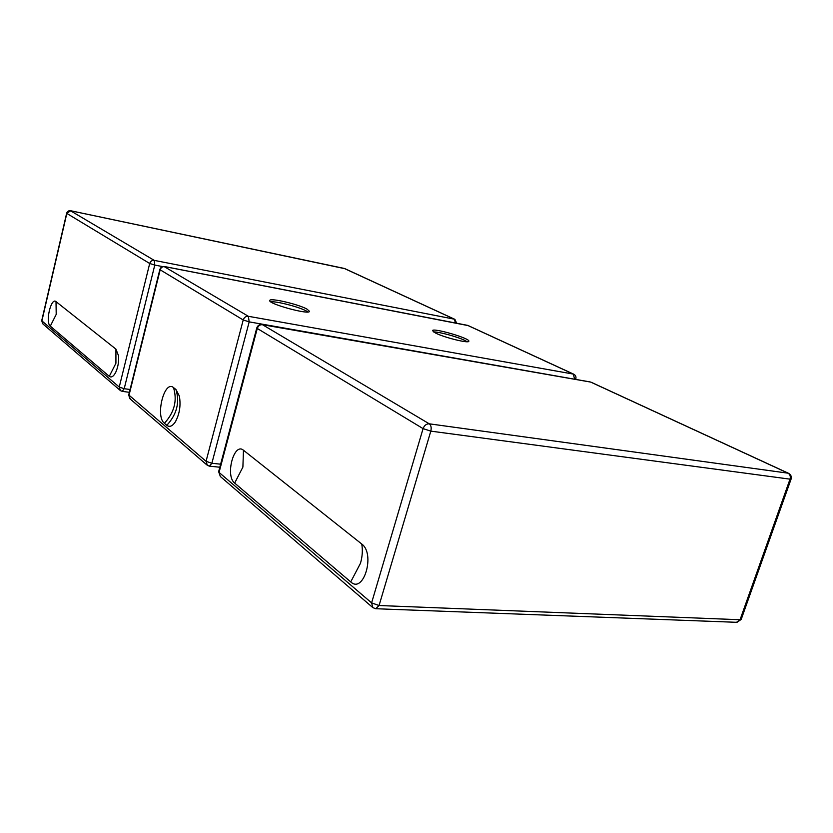 <?xml version="1.0" encoding="UTF-8"?>
<svg xmlns="http://www.w3.org/2000/svg" width="833" height="833" viewBox="0 0 833 833"><rect width="100%" height="100%" fill="white"/><g stroke="black" fill="none" stroke-linecap="round" stroke-linejoin="round"><path stroke-width="1.25" d="M270.767 301.817C276.389 301.046 299.318 306.981 306.471 311.063L307.95 311.969M433.608 331.951C438.762 331.68 457.338 336.73 464.824 340.437L467.188 341.738M164.403 423.279C155.073 416.344 164.361 379.577 173.503 387.584L175.95 389.5L179.345 395.998C180.969 405.432 179.605 414.105 175.263 421.998C172.348 426.277 169.526 427.391 166.808 425.319L164.403 423.279C174.409 412.345 177.45 400.454 173.503 387.584M307.002 309.116L309.48 311.334C309.626 315.207 267.726 303.774 269.757 300.494C269.684 297.537 298.464 304.232 307.002 309.116M435.721 333.127L432.483 330.659C432.587 327.421 470.489 338.448 468.844 341.249C469.094 343.654 444.635 337.667 435.721 333.127M361.751 544.022C375.537 553.789 363.636 594.221 350.724 581.903L234.656 483.078C224.993 475.799 234 441.917 243.465 450.236L361.751 544.022C362.824 550.176 362.397 556.59 360.47 563.275L350.724 581.903M50.303 326.13C45.117 322.423 51.021 297.037 56.019 301.629L115.933 349.131L118.484 355.67C118.963 361.605 118.047 367.145 115.725 372.309C113.527 376.516 111.383 377.859 109.279 376.339L50.303 326.13L56.207 314.405L56.019 301.629M467.563 325.349L573.26 374.048L574.562 378.838L575.842 378.838C576.311 376.703 575.572 375.131 573.604 374.132L248.359 316.301C245.87 316.134 244.152 317.363 243.215 319.976L249.182 321.871L248.359 316.301L164.153 266.57M573.604 374.132L467.782 325.391L164.622 266.56C162.237 266.268 160.654 267.247 159.863 269.486L160.165 269.809C160.967 267.497 162.508 266.435 164.778 266.633L468.625 325.693M206.823 464.876L130.229 399.028L128.98 395.383L160.165 269.809L243.215 319.976L206.053 461.305L207.344 465.324L209.416 466.157L211.863 463.273L206.053 461.305L128.73 394.925L129.771 398.632M220.63 464.189L211.863 463.273L249.182 321.871L574.447 379.182M166.808 425.319C176.856 414.345 179.897 402.412 175.95 389.5M590.024 381.91L262.239 324.589C259.532 324.276 257.72 325.401 256.783 327.952L257.272 328.462C258.23 325.797 259.979 324.547 262.489 324.703L261.958 324.537M788.674 473.373L591.357 382.326M220.349 476.507L218.642 471.676L220.349 476.507L372.289 607.132M429.266 423.82C426.392 423.768 424.33 425.371 423.081 428.62L430.817 431.13C431.598 427.725 431.088 425.288 429.266 423.82L262.489 324.703L590.68 382.087L787.976 473.134C790.059 474.404 790.746 476.403 790.017 479.152L791.1 479.058C791.756 476.466 790.829 474.518 788.33 473.217L429.266 423.82M371.601 602.884L372.861 607.632L375.745 608.725L379.067 605.518L371.601 602.884L219.058 472.415L257.272 328.462L423.081 428.62L371.601 602.884M737.007 622.324L741.193 619.408L736.455 622.303L376.245 608.746M740.058 619.742L379.067 605.518L430.817 431.13L790.017 479.152L740.058 619.742M234.656 483.078L242.892 467.105L243.465 450.236M455.047 319.435L454.412 319.195L455.453 322.996M344.258 268.455L454.412 319.195L154.24 260.375C152.002 260.177 150.481 261.208 149.701 263.488L154.782 265.071L154.24 260.375L70.493 210.749M456.765 323.246L454.735 319.289L344.508 268.486L70.732 210.759C68.67 210.489 67.306 211.322 66.65 213.248L70.826 210.801L345.226 268.757M130.073 389.49L124.2 388.709L119.244 387.053L120.483 390.646L122.222 391.364L124.2 388.709L154.782 265.071L162.695 266.612M120.004 390.24L43.056 324.079L41.733 320.622L42.639 323.725M119.244 387.053L41.889 320.892L66.827 213.425L149.701 263.488L119.244 387.053M109.279 376.339L115.922 363.25L115.933 349.131M219.829 467.23L209.656 466.178M575.665 379.4L575.842 378.838M128.73 394.925L159.863 269.486M175.263 421.998L175.867 420.988M741.193 619.408L791.1 479.058M218.642 471.676L256.783 327.952M41.733 320.622L66.65 213.248M129.375 392.312L122.378 391.385M115.725 372.309L116.058 371.591"/></g></svg>

